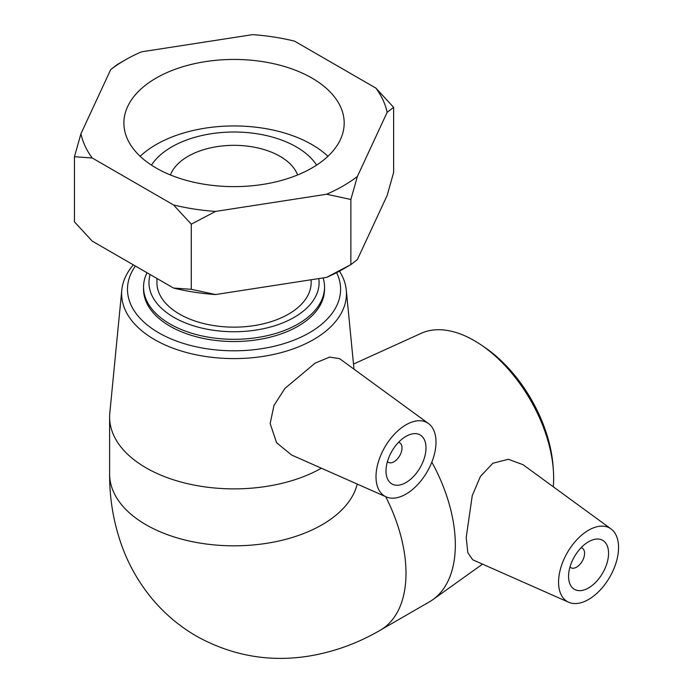 <?xml version="1.0" encoding="UTF-8"?>
<svg xmlns="http://www.w3.org/2000/svg" width="693" height="693" viewBox="0 0 693 693"><rect width="100%" height="100%" fill="white"/><g stroke="black" fill="none" stroke-linecap="round" stroke-linejoin="round"><path stroke-width="1.04" d="M110.707 69.595A154.21 89.033 180 0 1 124.991 60.083L117.204 64.579L110.707 69.595L80.942 133.723L74.446 156.722L74.446 221.855L92.204 241.103L173.519 288.045A154.21 89.033 0 0 0 215.532 294.551L191.277 289.31L173.519 288.045M74.446 156.722L92.204 157.978L173.519 204.929L191.277 224.177L215.532 211.426L326.611 194.239L350.866 199.48L350.866 264.613L326.611 277.365A154.21 89.033 0 0 0 343.078 269.109L350.866 264.613L357.371 259.606L387.136 195.478L393.633 172.479L393.633 107.346L375.875 88.098L294.56 41.147A154.21 89.033 180 0 0 252.547 34.65L141.467 51.836A154.21 89.033 180 0 0 124.991 60.083M350.866 199.48L357.371 176.49L387.136 112.353L393.633 107.346M191.277 224.177L191.277 289.31M326.611 277.365L215.532 294.551M375.875 88.098A154.21 89.033 180 0 1 387.136 112.353M357.371 176.49A154.21 89.033 180 0 1 326.611 194.239M215.532 211.426A154.21 89.033 180 0 1 173.519 204.929M92.204 157.978A154.21 89.033 180 0 1 80.942 133.723M311.928 78.066A110.152 63.591 180 0 1 344.187 123.042A110.152 63.591 180 0 1 276.186 181.791A110.152 63.591 180 0 1 156.15 168.009A110.152 63.591 180 0 1 123.891 123.042A110.152 63.591 180 0 1 191.883 64.284A110.152 63.591 180 0 1 311.928 78.066M318.806 278.569A85.057 49.108 180 0 1 230.526 331.696A85.057 49.108 180 0 1 150.138 274.549M147.011 272.747A90.488 52.244 0 0 0 143.546 287.067A90.488 52.244 0 0 0 234.035 339.31A90.488 52.244 0 0 0 324.532 287.067A90.488 52.244 0 0 0 323.129 277.902M324.532 287.067L324.532 289.284A90.488 52.244 180 0 1 298.025 326.221A90.488 52.244 180 0 1 199.411 337.552A90.488 52.244 180 0 1 143.546 289.284L143.546 287.067M311.14 279.755L311.14 282.631A77.105 44.517 180 0 1 234.035 327.148A77.105 44.517 180 0 1 156.93 282.631L156.93 278.473M553.352 470.123L553.049 465.947A106.549 61.521 -120 0 0 484.502 347.21L481.029 344.863A112.413 64.899 60 0 1 553.352 470.123A112.413 64.899 60 0 1 553.646 478.231A112.413 64.899 60 0 1 553.283 486.781M353.491 364.068L421.205 333.316A112.413 64.899 60 0 1 481.029 344.863M357.233 484.069A124.428 71.838 180 0 1 322.02 524.792A124.428 71.838 180 0 1 186.426 540.358A124.428 71.838 180 0 1 109.615 473.995C109.494 499.566 113.825 524.22 122.609 547.946C129.6 566.536 139.466 583.515 152.209 598.891C165.116 614.319 180.345 627.009 197.895 636.954C233.004 655.985 270.14 662.343 309.286 656.028C334.373 651.801 358.021 643.199 380.232 630.24L429.556 601.758A124.428 71.838 -120 0 0 432.952 599.566A124.428 71.838 -120 0 0 455.327 544.802A124.428 71.838 -120 0 0 431.834 462.136M568.71 602.269L472.721 559.788L467.81 552.676L466.216 537.421L472.245 495.694L480.422 476.446L492.836 463.262L508.35 459.286L523.024 464.7L611.044 528.941A42.42 24.489 -60 0 1 618.554 547.531A42.42 24.489 -60 0 1 600.892 589.301A42.42 24.489 -60 0 1 568.71 602.269A42.42 24.489 -60 0 1 558.567 582.163A42.42 24.489 -60 0 1 577.945 538.582A42.42 24.489 -60 0 1 611.044 528.941M336.616 272.635A106.549 61.521 180 0 1 309.381 332.779A106.549 61.521 180 0 1 175.069 340.523A106.549 61.521 180 0 1 135.386 266.034M133.342 264.856A112.413 64.899 0 0 0 121.803 290.046A112.413 64.899 0 0 0 188.115 352.936A112.413 64.899 0 0 0 313.522 339.587A112.413 64.899 0 0 0 346.275 290.046A112.413 64.899 0 0 0 339.44 271.145M321.379 468.208A124.428 71.838 180 0 1 186.001 483.307A124.428 71.838 180 0 1 109.615 417.039A124.428 71.838 180 0 1 109.815 413.002L121.803 290.046M386.148 496.872L291.614 455.032L276.602 442.74L270.157 423.553L273.969 405.474L284.875 388.47L315.09 363.141L329.617 357.103L339.613 358.671L428.482 423.536A42.42 24.489 -60 0 1 433.342 457.9A42.42 24.489 -60 0 1 406.003 494.083A42.42 24.489 -60 0 1 386.148 496.872A42.42 24.489 -60 0 1 377.945 463.383A42.42 24.489 -60 0 1 406.003 424.809A42.42 24.489 -60 0 1 428.482 423.536M170.461 174.965A65.038 37.552 180 0 1 215.662 146.864A65.038 37.552 180 0 1 280.033 156.332A65.038 37.552 180 0 1 297.618 174.965M151.464 165.125A88.124 50.875 180 0 1 296.344 146.907A88.124 50.875 180 0 1 316.614 165.125M140.142 156.289A110.152 63.591 180 0 1 311.928 144.568A110.152 63.591 180 0 1 327.936 156.289M387.439 461.581A11.313 6.532 120 0 0 388.349 462.318A11.313 6.532 120 0 0 394.005 461.755A11.313 6.532 120 0 0 401.394 451.784A11.313 6.532 120 0 0 399.662 442.723A11.313 6.532 120 0 0 398.57 442.299M406.003 482.536A28.274 16.329 -60 0 1 391.866 483.939A28.274 16.329 -60 0 1 391.866 451.282A28.274 16.329 -60 0 1 420.14 434.953A28.274 16.329 -60 0 1 424.471 457.614A28.274 16.329 -60 0 1 406.003 482.536M581.132 547.704A11.313 6.532 -60 0 1 582.224 548.128A11.313 6.532 -60 0 1 582.224 561.191A11.313 6.532 -60 0 1 570.911 567.723A11.313 6.532 -60 0 1 570.001 566.987M568.563 576.394A28.274 16.329 -60 0 1 580.907 547.938A28.274 16.329 -60 0 1 602.702 540.358A28.274 16.329 -60 0 1 602.702 573.016A28.274 16.329 -60 0 1 574.428 589.336A28.274 16.329 -60 0 1 568.563 576.394M380.232 630.24A124.428 71.838 -120 0 0 406.003 573.276A124.428 71.838 -120 0 0 385.715 496.682M482.519 564.128L432.952 599.566M346.275 290.046L353.993 369.161M399.662 442.723L398.7 442.169M388.349 462.318L387.387 461.763M109.615 417.039L109.615 473.995M582.224 548.128L581.262 547.574M570.911 567.723L569.949 567.169"/></g></svg>
